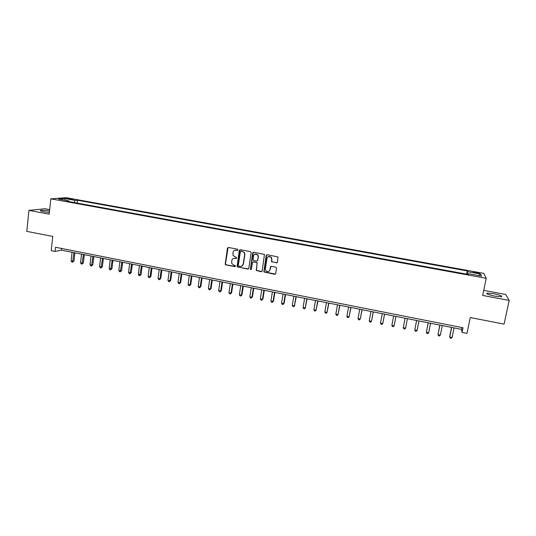 <?xml version="1.0" encoding="UTF-8"?>
<svg xmlns="http://www.w3.org/2000/svg" width="536" height="536" viewBox="0 0 536 536"><rect width="100%" height="100%" fill="white"/><g stroke="black" fill="none" stroke-linecap="round" stroke-linejoin="round"><path stroke-width="0.8" d="M237.984 249.897L237.475 249.173L228.41 247.471L227.431 248.188L225.167 264.342L225.83 264.885L234.848 266.627L235.478 265.749L233.864 265.186L231.813 263.571L231.753 260.576C232.168 258.915 233.214 258.158 234.895 258.305L236.068 258.526L236.684 257.628L233.08 255.578L232.966 252.463C233.381 250.801 234.433 250.037 236.115 250.178L237.294 250.399L237.984 249.897M493.696 293.701L487.023 293.125C485.998 293.802 488.624 294.813 494.902 296.147L501.602 296.736C502.587 296.033 499.954 295.028 493.696 293.701M49.533 210.909C45.406 210.293 42.458 210.125 40.682 210.407C39.825 210.735 40.87 211.191 43.805 211.774L49.366 212.484M476.263 272.308L473.516 272.04C473.114 272.261 474.146 272.623 476.611 273.119L479.365 273.387C479.76 273.166 478.728 272.804 476.263 272.308M276.502 262.901L277.521 262.184L277.99 256.945L267.189 254.741L266.184 255.458L263.853 271.953L274.68 274.305L275.692 273.595L276.549 268.228L275.819 267.183L271.41 266.338L270.399 267.055L269.976 269.715C269.032 271.873 267.632 272.188 265.782 270.653L265.333 268.824L266.975 258.399C267.833 256.309 269.193 255.933 271.049 257.267L271.638 259.283L271.564 261.762L277.199 262.734M49.674 209.636L44.997 208.765L28.937 210.367L26.8 231.378L52.742 236.423L51.208 250.694L55.074 251.464L55.53 247.27L463.01 327.764L462.052 332.407L466.99 333.385L470.273 317.54L504.088 324.113L509.2 300.401L505.716 294.465L483.713 290.371M28.937 210.367L49.191 214.166L50.819 198.823L486.239 278.305L482.661 295.43L509.2 300.401M251.196 252.65L250.466 251.605L240.322 249.709L239.337 250.426L237.053 266.694L247.779 269.119L248.771 268.409L251.196 252.65M253.702 252.215L264.456 254.439L262.178 270.988L261.173 271.698L256.228 270.459L257.079 263.431L256.355 262.385L253.461 261.836L252.463 262.546L251.438 269.193L250.319 269.394L252.704 252.932L253.702 252.215M67.864 198.89L73.298 199.499L70.33 198.695L66.578 198.387L67.864 198.89M50.819 198.823L66.163 197.67L483.814 273.387L486.239 278.305M69.265 201.663L68.99 200.946L66.498 201.161L468.457 274.466L468.183 273.668L467.975 274.378M68.99 200.946L58.518 199.037L64.856 198.548L75.167 200.424L73.981 202.521M77.211 203.111L77.532 200.223L75.167 200.424M77.532 200.223L467.251 270.935L467.513 271.692L480.604 274.07L481.536 276.1L468.183 273.668M55.074 251.464L61.318 250.118L461.509 329.385L462.052 332.407M61.506 248.449L61.318 250.118M461.891 327.543L461.509 329.385M466.601 274.124L467.251 270.935M270.633 266.586L270.573 266.948M467.158 274.224L467.513 271.692M65.312 200.276L64.856 198.548M480.604 274.07L478.695 275.578M237.736 250.305L234.741 250.279M233.441 258.432L236.53 258.419M228.088 247.478L225.415 264.228L226.071 264.777L235.324 266.506M239.967 249.716L237.287 266.573L237.917 267.055L248.443 268.965M241.079 251.109L240.389 251.612L238.299 265.414L238.808 266.137L240.048 266.372C241.729 266.526 242.781 265.769 243.203 264.107L244.644 254.667L244.195 252.617L242.326 251.344L240.865 251.109M241.863 266.084L243.203 264.107M241.307 251.016L244.423 252.516L244.872 254.567L243.431 264M253.032 261.87L257.133 262.647L256.436 270.345L261.87 271.531M253.307 252.235L250.453 268.844L251.237 269.554M258.118 256.778L257.635 254.901C255.786 253.421 254.399 253.756 253.488 255.906L253.079 260.228L256.543 261.159L257.541 260.442L258.325 256.67L257.843 254.794L254.881 254.118M257.193 261.019L257.541 260.442M258.325 256.67L257.756 260.335M268.281 256.65L271.243 257.166L271.832 259.169L271.759 261.648L276.69 262.794M269.018 271.256L269.976 269.715M270.915 266.392L270.178 269.595M266.747 254.774L264.054 271.832L275.41 274.11M72.079 252.248L71.1 260.945L72.976 261.32L73.955 261.072L74.886 252.804M73.955 261.072L72.588 262.184L73.961 252.624M72.588 262.184L71.837 262.03L71.1 260.945M81.526 254.118L80.527 262.834L82.417 263.216L83.368 262.962L84.326 254.674M83.368 262.962L82.015 264.08L83.422 254.5M82.015 264.08L81.258 263.926L80.527 262.834M91.033 256.007L90.014 264.744L91.917 265.126L92.842 264.864L93.82 256.556M92.842 264.864L91.502 265.983L92.942 256.382M91.502 265.983L90.738 265.836L90.014 264.744M100.601 257.896L99.555 266.66L101.471 267.042L102.376 266.781L103.374 258.446M102.376 266.781L101.043 267.906L102.517 258.278M101.043 267.906L100.272 267.752L99.555 266.66M110.222 259.806L109.156 268.583L111.079 268.971L111.957 268.704L112.982 260.349M111.957 268.704L110.637 269.836L112.151 260.188M110.637 269.836L109.867 269.682L109.156 268.583M119.903 261.722L118.811 270.526L120.747 270.915L121.605 270.64L122.644 262.265M121.605 270.64L120.292 271.779L121.84 262.104M120.292 271.779L119.515 271.625L118.811 270.526M129.638 263.652L128.526 272.476L130.476 272.871L131.307 272.583L132.372 264.194M131.307 272.583L130.007 273.728L131.595 264.04M130.007 273.728L129.223 273.574L128.526 272.476M139.434 265.588L138.295 274.439L140.258 274.834L141.069 274.546L142.154 266.131M141.069 274.546L139.775 275.698L141.397 265.977M139.775 275.698L138.992 275.538L138.295 274.439M149.289 267.544L148.13 276.415L150.1 276.81L150.884 276.516L151.996 268.08M150.884 276.516L149.604 277.675L150.1 276.81L151.266 267.933M149.604 277.675L148.814 277.514L148.13 276.415M159.205 269.507L158.019 278.398L160.003 278.8L160.76 278.499L161.892 270.037M160.76 278.499L159.494 279.665L160.003 278.8L161.195 269.903M159.494 279.665L158.703 279.504L158.019 278.398M169.182 271.484L167.969 280.402L169.966 280.804L170.703 280.489L171.855 272.013M170.703 280.489L169.443 281.661L169.966 280.804L171.185 271.879M169.443 281.661L168.646 281.507L167.969 280.402M179.218 273.467L177.986 282.412L179.995 282.814L180.699 282.499L181.878 273.997M180.699 282.499L179.453 283.678L179.995 282.814L181.228 273.869M179.453 283.678L178.649 283.517L177.986 282.412M189.315 275.471L188.056 284.435L190.079 284.837L190.756 284.515L191.962 275.993M190.756 284.515L189.523 285.701L190.079 284.837L191.339 275.873M189.523 285.701L188.719 285.541L188.056 284.435M199.472 277.481L198.193 286.472L200.223 286.881L200.879 286.552L202.106 278.003M200.879 286.552L199.66 287.745L200.223 286.881L201.516 277.889M199.66 287.745L198.843 287.577L198.193 286.472M209.697 279.504L208.39 288.515L210.434 288.931L211.063 288.596L212.31 280.026M211.063 288.596L209.851 289.795L210.434 288.931L211.747 279.913M209.851 289.795L209.033 289.628L208.39 288.515M219.981 281.547L218.648 290.579L220.711 290.994L221.308 290.653L222.581 282.057M221.308 290.653L220.108 291.859L220.711 290.994L222.045 281.956M220.108 291.859L219.284 291.691L218.648 290.579M230.333 283.598L228.973 292.649L231.043 293.071L231.619 292.716L232.919 284.107M231.619 292.716L230.433 293.929L231.043 293.071L232.41 284.006M230.433 293.929L229.602 293.768L228.973 292.649M240.744 285.655L239.358 294.74L241.448 295.155L241.991 294.8L243.31 286.164M241.991 294.8L240.818 296.019L241.448 295.155L242.835 286.07M240.818 296.019L239.981 295.852L239.358 294.74M251.223 287.731L249.816 296.837L251.913 297.259L252.429 296.897L253.776 288.241M252.429 296.897L251.263 298.123L251.913 297.259L253.327 288.147M251.263 298.123L250.426 297.956L249.816 296.837M261.769 289.822L260.329 298.947L262.446 299.376L262.928 299.001L264.302 290.324M262.928 299.001L261.782 300.24L262.446 299.376L263.886 290.237M261.782 300.24L260.938 300.066L260.329 298.947M272.382 291.926L270.915 301.078L273.038 301.5L273.501 301.125L274.894 292.422M273.501 301.125L272.362 302.364L273.038 301.5L274.512 292.348M272.362 302.364L271.511 302.197L270.915 301.078M283.055 294.036L281.567 303.215L283.705 303.644L284.134 303.262L285.561 294.532M284.134 303.262L283.008 304.508L283.705 303.644L285.199 294.465M283.008 304.508L282.157 304.334L281.567 303.215M293.802 296.167L292.281 305.366L294.432 305.801L296.287 296.656M294.834 305.406L293.728 306.666L294.432 305.801L295.959 296.596M293.728 306.666L292.864 306.492L292.281 305.366M304.615 298.311L303.068 307.537L305.232 307.972L307.081 298.793M305.6 307.57L304.508 308.83L305.232 307.972L306.786 298.74M304.508 308.83L303.644 308.656L303.068 307.537M315.496 300.462L313.922 309.714L316.099 310.15L317.942 300.951M313.922 309.714L314.485 310.84L315.356 311.014L316.099 310.15L317.68 300.897M326.451 302.632L324.843 311.905L327.04 312.347L328.876 303.115M324.843 311.905L325.399 313.037L326.277 313.212L327.04 312.347L328.648 303.068M337.472 304.817L335.838 314.116L338.042 314.558L339.878 305.292M335.838 314.116L336.387 315.248L337.265 315.423L338.042 314.558L339.683 305.252M348.561 307.014L346.899 316.341L349.124 316.783L350.953 307.483M346.899 316.341L347.442 317.466L348.326 317.647L349.124 316.783L350.792 307.456M359.73 309.225L358.035 318.572L360.272 319.021L362.102 309.694M358.035 318.572L358.564 319.704L359.455 319.885L360.272 319.021L361.968 309.667M370.966 311.45L369.237 320.823L371.488 321.278L373.317 311.912M369.237 320.823L369.76 321.962L370.664 322.143L371.488 321.278L373.217 311.898M382.275 313.687L380.52 323.087L382.784 323.543L384.607 314.15M380.52 323.087L381.029 324.226L381.933 324.407L382.784 323.543L384.54 314.136M393.652 315.945L391.87 325.372L394.148 325.828L395.963 316.401M391.87 325.372L392.372 326.504L393.283 326.692L394.148 325.828L395.937 316.394M405.591 328.126L404.707 328.99L403.789 328.803L403.293 327.663L405.109 318.21L403.293 327.663L405.591 328.126L407.414 318.665M416.606 320.488L414.797 329.975L417.102 330.437L418.958 320.957M416.64 320.495L414.797 329.975L415.279 331.114L416.204 331.302L417.102 330.437M428.177 322.779L426.368 332.3L428.693 332.769L430.582 323.255M428.251 322.793L426.368 332.3L426.844 333.439L427.775 333.627L428.693 332.769M439.822 325.091L438.019 334.638L440.364 335.107L442.28 325.573M439.935 325.111L438.019 334.638L438.488 335.784L439.42 335.971L440.364 335.107M451.547 327.409L449.697 336.494L449.751 336.997L452.103 337.472L454.059 327.905M451.694 327.442L449.751 336.997L450.207 338.142L451.145 338.33L452.103 337.472M70.263 199.312L70.33 198.695M71.945 199.499L71.998 198.997M486.889 293.762L487.023 293.125M40.629 210.909L40.682 210.407"/></g></svg>

